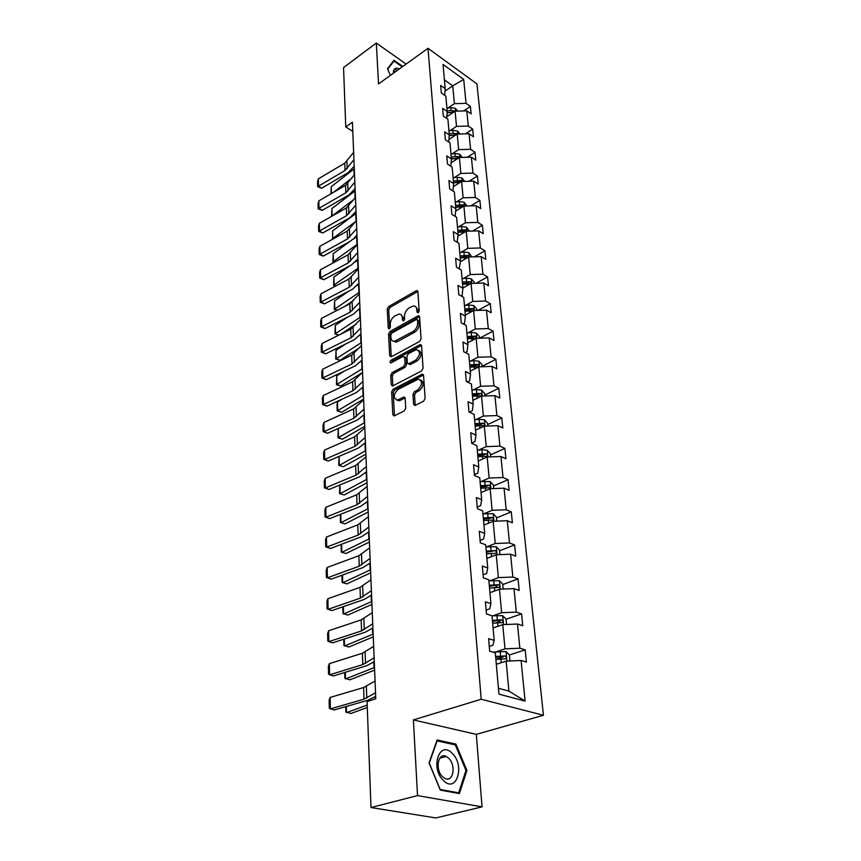 <?xml version="1.0" encoding="UTF-8"?>
<svg xmlns="http://www.w3.org/2000/svg" width="861" height="861" viewBox="0 0 861 861"><rect width="100%" height="100%" fill="white"/><g stroke="black" fill="none" stroke-linecap="round" stroke-linejoin="round"><path stroke-width="1.29" d="M418.166 312.726L419.189 310.832L417.886 291.653L416.207 290.76L388.634 306.57L387.224 309.207L388.236 328.17L389.366 328.837L390.356 326.976L390.227 324.5C390.334 320.852 391.852 318.021 394.779 316.009L398.869 314.104C400.914 314.017 402.065 315.223 402.324 317.709L402.474 320.195L403.637 320.852L404.638 318.979L404.487 316.493C404.573 312.823 406.112 309.971 409.093 307.915L413.312 305.967C415.368 305.892 416.53 307.097 416.81 309.573L416.982 312.069L418.166 312.726L416.982 312.069M393.563 70.688L395.457 71.754M413.581 404.229L414.959 405.509L423.612 401.215L425.119 398.417L423.558 375.396L422.256 374.158L393.079 389.226L391.615 391.949L392.82 414.668L394.155 415.949L404.25 410.934L405.746 408.168L405.165 398.342L403.852 397.072L397.599 400.042C392.971 398.212 393.122 394.661 398.062 389.398L418.166 379.184C422.869 381.068 422.708 384.663 417.671 389.958L414.464 391.594L412.968 394.36L413.581 404.229L415.239 405.413M413.388 719.914L417.531 795.596L370.994 807.532L435.838 817.95L482.031 806.875L476.327 734.368L543.442 715.265L481.191 699.24L413.388 719.914L476.327 734.368M406.123 64.069L376.311 43.05L378.549 83.926L428.014 48.291L481.191 699.24M376.311 43.05L343.55 67.556L345.756 126.954L352.773 131.389M370.994 807.532L367.066 701.597L375.773 698.766L352.407 122.24L345.756 126.954M419.608 341.473L421.072 338.739L419.598 316.902L417.897 315.955L389.979 331.517L388.548 334.165L389.699 355.744L391.335 356.755L419.608 341.473M421.556 345.767L423.074 368.174L421.578 370.94L392.487 386.051L391.238 384.824L390.733 375.288L392.185 372.587L403.615 366.528L405.079 363.805L404.713 357.519L403.023 356.486L390.862 362.955C389.742 362.47 389.796 361.566 391.045 360.242L419.824 344.744L421.556 345.767M417.531 795.596L482.031 806.875M498.96 694.16L495.29 652.842L489.683 651.185L488.607 638.658L494.182 640.369L491.997 615.766L486.465 613.968L485.41 601.817L490.921 603.647L488.8 579.765L483.333 577.849L482.311 566.043L487.756 568.002L485.701 544.798L480.298 542.764L479.297 531.291L484.678 533.368L482.677 510.821L477.338 508.668L476.37 497.518L481.686 499.703L479.749 477.79L474.465 475.53L473.528 464.692L478.781 466.985L476.886 445.664L471.677 443.307L470.763 432.771L475.961 435.149L474.12 414.41L468.965 411.967L468.072 401.7L473.206 404.175L471.408 383.984L466.318 381.455L465.457 371.468L470.526 374.029L468.782 354.366L463.745 351.762L462.906 342.032L467.921 344.669L466.221 325.523L461.238 322.843L460.42 313.361L465.381 316.073L463.724 297.422L458.795 294.666L457.998 285.432L462.906 288.209L461.292 270.031L456.416 267.211L455.641 258.203L460.495 261.044L458.924 243.319L454.102 240.434L453.338 231.663L458.138 234.569L456.61 217.273L451.842 214.335L451.099 205.779L455.846 208.739L454.35 191.874L449.636 188.871L448.904 180.53L453.607 183.533L452.143 167.077L447.483 164.031L446.773 155.884L451.422 158.941L450.002 142.872L445.374 139.783L444.685 131.83L449.291 134.929L447.903 119.238L443.329 116.106L442.651 108.335L447.214 111.489L445.847 96.163L441.327 92.988L440.671 85.4L445.18 88.586L443.038 64.446L463.692 79.406L466.059 103.352L470.397 106.43L471.15 113.921L466.802 110.865L468.298 126.061L472.678 129.096L473.453 136.77L469.062 133.746L470.59 149.308L475.024 152.289L475.81 160.146L471.376 157.176L472.947 173.093L477.414 176.042L478.232 184.082L473.744 181.154L475.347 197.46L479.868 200.355L480.696 208.588L476.165 205.704L477.812 222.407L482.375 225.248L483.225 233.686L478.651 230.866L480.341 247.968L484.947 250.755L485.819 259.398L481.191 256.632L482.924 274.175L487.584 276.898L488.478 285.755L483.807 283.054L485.582 301.027L490.286 303.696L491.2 312.769L486.476 310.132L488.305 328.568L493.062 331.162L493.999 340.482L489.22 337.91L491.093 356.82L495.904 359.349L496.862 368.906L492.04 366.409L493.956 385.814L498.81 388.257L499.8 398.073L494.924 395.651L496.894 415.572L501.802 417.94L502.824 428.003L497.895 425.668L499.907 446.138L504.88 448.409L505.924 458.752L500.941 456.502L503.018 477.521L508.033 479.706L509.109 490.329L504.062 488.176L506.203 509.777L511.273 511.864L512.381 522.778L507.28 520.733L509.475 542.936L514.609 544.916L515.739 556.141L510.584 554.193L512.844 577.031L518.031 578.904L519.205 590.452L513.985 588.623L516.309 612.117L521.562 613.871L522.756 625.743L517.483 624.031L519.872 648.215L525.188 649.84L526.426 662.066L521.088 660.484L525.092 701.08L498.96 694.16M543.442 715.265L476.929 83.904L428.014 48.291M493.084 627.992L502.749 624.655L504.998 648.85L496.41 651.691M504.998 648.85L519.872 648.215M502.749 624.655L517.483 624.031M489.274 646.45L492.944 645.223L494.182 640.369M489.952 592.702L499.455 589.215L501.64 612.72L493.202 615.701M501.64 612.72L516.309 612.117M499.455 589.215L513.985 588.623M486.131 610.094L489.737 608.802L490.921 603.647M486.906 558.402L496.259 554.764L498.379 577.623L490.07 580.734M498.379 577.623L512.844 577.031M496.259 554.764L510.584 554.193M483.064 574.782L486.616 573.437L487.756 568.002M483.947 525.049L493.149 521.271L495.215 543.495L487.035 546.735M495.215 543.495L509.475 542.936M493.149 521.271L507.28 520.733M480.094 540.46L483.591 539.061L484.678 533.368M481.062 492.6L490.124 488.704L492.137 510.315L484.086 513.662M492.137 510.315L506.203 509.777M490.124 488.704L504.062 488.176M477.198 507.097L480.642 505.655L481.686 499.703M478.253 461.022L487.186 457.008L489.145 478.038L481.213 481.493M489.145 478.038L503.018 477.521M487.186 457.008L500.941 456.502M474.389 474.648L477.78 473.152L478.781 466.985M475.52 430.274L484.323 426.152L486.228 446.633L478.415 450.185M486.228 446.633L499.907 446.138M484.323 426.152L497.895 425.668M471.656 443.081L474.992 441.532L475.961 435.149M472.861 400.343L481.536 396.114L483.387 416.046L475.692 419.705M483.387 416.046L496.894 415.572M481.536 396.114L494.924 395.651M469.374 412.161L472.28 410.762L473.206 404.175M470.278 371.177L478.824 366.851L480.621 386.277L473.044 390.011M480.621 386.277L493.956 385.814M478.824 366.851L492.04 366.409M467.329 381.961L469.643 380.81L470.526 374.029M467.749 342.753L476.176 338.341L477.93 357.261L470.461 361.093M477.93 357.261L491.093 356.82M467.329 338.061L472.99 337.361L475.358 336.113L476.198 338.33L489.22 337.91M465.274 352.558L467.071 351.622L467.921 344.669M465.295 315.04L473.593 310.541L475.304 328.988L467.943 332.895M475.304 328.988L488.305 328.568M473.593 310.541L486.476 310.132M463.229 323.908L464.563 323.198L465.381 316.073M462.895 288.015L471.075 283.441L472.743 301.436L465.489 305.407M472.743 301.436L485.582 301.027M471.075 283.441L483.807 283.054M461.184 296.001L462.12 295.484L462.906 288.209M460.42 261.733L468.621 257.008L470.257 274.562L463.089 278.598M470.257 274.562L482.924 274.175M468.621 257.008L481.191 256.632M459.171 268.793L460.495 261.044M457.998 236.108L466.231 231.222L467.824 248.345L460.764 252.445M467.824 248.345L480.341 247.968M466.231 231.222L478.651 230.866M457.159 242.275L458.138 234.569M455.63 211.085L463.896 206.059L465.446 222.762L458.482 226.927M465.446 222.762L477.812 222.407M463.896 206.059L476.165 205.704M455.157 216.38L455.846 208.739M453.338 186.654L461.614 181.488L463.132 197.804L456.255 202.023M463.132 197.804L475.347 197.46M461.614 181.488L473.744 181.154M452.972 190.991L453.607 183.533M451.11 162.794L459.387 157.498L460.861 173.427L454.081 177.7M460.861 173.427L472.947 173.093M459.387 157.498L471.376 157.176M450.83 166.216L451.422 158.941L458.074 158.338M448.936 139.482L457.213 134.058L458.655 149.62L451.96 153.936M458.655 149.62L470.59 149.308M457.213 134.058L469.062 133.746M448.742 142.033L449.291 134.929M446.827 116.698L455.082 111.166L456.502 126.363L449.894 130.732M456.502 126.363L468.298 126.061M455.082 111.166L466.802 110.865M446.698 118.42L447.214 111.489M444.997 91.148L452.735 85.842L454.393 103.643L447.86 108.045M454.393 103.643L466.059 103.352M463.692 79.406L452.735 85.842L444.405 79.901M498.444 688.273L508.916 691.103L506.139 661.13L496.313 664.305M444.706 95.356L445.18 88.586M506.139 661.13L521.088 660.484M525.092 701.08L508.916 691.103M463.616 110.951L470.397 106.43M465.392 133.842L472.678 129.096M467.189 157.283L475.024 152.289M468.987 181.284L477.414 176.042M470.773 205.865L479.868 200.355M472.571 231.039L482.375 225.248M474.357 256.836L484.947 250.755M476.122 283.291L487.584 276.898M477.866 310.412L490.286 303.696M479.566 338.222L493.062 331.162M482.16 366.291L495.904 359.349M484.872 395.059L498.81 388.257M487.66 424.57L501.802 417.94M490.512 454.877L504.88 448.409M493.45 485.981L508.033 479.706M496.463 517.945L511.273 511.864M499.563 550.792L514.609 544.916M495.043 587.396L497.055 586.653M502.749 584.554L518.031 578.904M495.742 622.847L500.069 621.341M506.02 619.274L521.562 613.871M495.925 659.386L503.018 657.072M509.4 654.995L525.188 649.84M402.797 66.458L393.983 60.281L387.493 68.708L390.41 75.381M455.91 744.087L437.13 739.976L429.036 762.868L440.315 790.118L459.408 793.584L466.92 770.466L455.91 744.087L454.059 744.604M418.468 312.511L418.317 310.369L415.734 306.796M401.248 314.911L403.841 318.484L403.96 320.604M417.865 291.492L390.141 307.355L388.731 309.982L389.721 328.547M419.565 316.676L391.497 332.281L390.065 334.929L391.228 356.486L389.699 355.744M417.52 320.152L416.326 319.485L391.798 333.11L390.797 334.983L390.937 337.609C391.195 340.213 392.401 341.44 394.553 341.311L413.032 331.485C416.067 329.451 417.628 326.556 417.693 322.81L417.52 320.152L419.038 320.938L417.402 319.7M393.606 341.3L396.071 342.065L397.696 341.505L396.178 340.741M419.038 320.938L419.21 323.607C419.146 327.341 417.585 330.226 414.55 332.271L397.696 341.505M391.238 384.824L392.788 385.545L392.282 376.02L390.733 375.288M404.519 356.82L406.241 358.273L406.618 364.558L405.154 367.281L393.725 373.33L392.282 376.02M421.503 345.444L392.584 360.985L391.572 362.642M415.659 360.146C420.555 355.023 420.781 351.503 416.347 349.598L408.383 353.613L406.919 356.336L407.296 362.632L408.534 363.837L415.659 360.146L417.198 360.91C421.793 356.476 422.277 352.956 418.672 350.352M409.018 364.085L410.536 364.429L408.997 363.676M417.198 360.91L410.536 364.429M420.631 379.895C424.387 382.596 423.924 386.191 419.221 390.69L416.024 392.325L414.528 395.091L415.153 404.95M396.749 400.107L399.16 400.763L400.204 400.387L398.643 399.676M405.09 397.9L400.204 400.387M423.494 374.998L394.639 389.947L393.176 392.67L394.478 415.841M397.19 70.505L394.758 68.805M465.876 770.735L466.92 770.466M457.654 111.101L455.394 108.368L450.809 107.56L446.924 108.206M330.968 193.8L331.259 186.697L354.291 168.756M448.538 115.557L446.891 115.826M333.637 192.251L351.762 178.227M455.189 111.155L451.067 110.402L447.171 111.047M447.117 112.813L452.391 112.048L454.49 110.638M447.107 112.888L453.564 112.178M331.259 186.697L331.453 193.521M353.925 159.726L345.035 170.489L318.505 186.137L321.648 188.247L348.156 172.663L354.183 166.227M353.623 152.354L344.766 163.159L318.344 178.862L318.505 186.137L317.666 186.719L317.558 181.628L318.344 178.862M321.648 188.247L317.666 186.719M459.968 133.982L457.503 131.033L452.875 130.248L448.936 130.883M331.614 216.359L331.894 208.566L355.184 190.83M450.572 138.406L449.001 138.664M331.894 208.566L332.098 215.971L353.71 199.634M457.406 134.058L453.134 133.154L449.194 133.799M449.248 135.521L454.468 134.779L456.599 133.38M449.238 135.661L455.792 134.994M462.346 157.412L459.656 154.227L454.974 153.452L450.992 154.097M332.69 239.186L332.54 230.92L356.099 213.388M452.66 161.793L451.175 162.029M332.54 230.92L332.755 238.475L355.776 221.481M332.271 238.992L333.411 238.788M459.656 157.488L458.752 156.659L455.254 156.433L451.261 157.068M451.412 158.758L456.599 158.037L458.752 156.659M354.829 182.166L345.831 192.81L319.011 208.297L322.186 210.375L348.996 194.952L355.087 188.591M354.528 174.632L345.562 185.319L318.839 200.861L319.011 208.297L318.161 208.825L318.043 203.626L318.839 200.861M322.186 210.375L318.161 208.825M355.765 205.122L346.66 215.627L319.528 230.931L322.735 232.976L349.846 217.736L356.024 211.451M355.453 197.417L346.38 207.964L319.356 223.333L319.528 230.931L318.667 231.415L318.548 226.099L319.356 223.333M322.735 232.976L318.667 231.415M399.45 68.869C395.36 67.266 393.326 68.729 393.359 73.26M393.552 70.753L395.403 71.786M387.708 69.192L393.961 61.045L402.248 66.857M392.648 62.003L393.961 61.045M452.369 753.526C439.777 739.534 429.843 767.517 443.275 780.367C456.255 794.143 465.414 765.86 452.369 753.526M448.753 758.304L446.213 756.442C438.12 752.019 434.783 769.465 442.489 776.654L444.9 778.43C453.155 782.95 456.373 765.407 448.753 758.304M458.676 792.841L440.186 789.472L429.262 763.094L437.097 740.912L455.308 744.883L465.962 770.444L458.676 792.841L457.277 793.196M464.714 181.402L461.873 177.969L457.137 177.215L453.101 177.85M333.993 262.433L332.927 261.948L333.196 253.758L354.075 238.357L356.971 234.827M353.419 239.067L357.035 236.452M454.802 185.739L453.403 185.965M333.196 253.758L333.422 261.486L357.347 244.255M332.927 261.948L334.681 262.056M461.937 181.477L460.958 180.476L453.381 180.896M453.521 182.564L458.773 181.843L460.958 180.476M453.543 182.833L460.42 182.231M356.712 228.595L347.489 238.96L320.044 254.081L323.295 256.083L350.718 241.037M356.389 220.707L347.209 231.125L319.872 246.311L320.044 254.081L319.183 254.512L319.065 249.077L319.872 246.311M323.295 256.083L319.183 254.512M467.028 205.962L464.133 202.27L459.344 201.539L455.265 202.174M335.467 286.143L333.594 285.4L333.874 277.102L349.792 265.834M355.173 262.024L357.993 260.033M456.987 210.256L455.695 210.461M333.874 277.102L334.1 284.991L358.316 268.019M333.594 285.4L336.016 285.852M351.256 277.231L347.887 279.588M464.262 206.048L463.207 204.864L455.544 205.295M455.684 206.931L461.001 206.22L463.207 204.864M455.717 207.275L462.831 206.705M357.692 252.607L348.35 262.82L320.583 277.737L323.865 279.696L351.611 264.854L357.939 258.741M357.358 244.546L348.059 254.802L320.41 269.794L320.583 277.737L319.711 278.114L319.582 272.56L320.41 269.794M323.865 279.696L319.711 278.114M469.406 231.135L466.447 227.164L461.604 226.454L457.482 227.089M337.135 310.337L334.283 309.39L334.563 300.963L348.716 291.212M356.841 285.615L358.962 284.152M459.236 235.365L458.052 235.548M334.563 300.963L334.8 309.034L359.295 292.32M334.283 309.39L337.447 310.175M353.667 300.349L344.669 306.462M466.619 231.211L465.521 229.844L457.761 230.285M457.901 231.889L463.283 231.178L465.521 229.844M457.944 232.309L465.306 231.77M358.682 277.177L349.232 287.23L321.131 301.931L324.446 303.858L352.526 289.221L358.929 283.204M358.348 268.923L348.931 279.029L320.949 293.805L321.131 301.931L320.249 302.254L320.12 296.571L320.949 293.805M324.446 303.858L320.249 302.254M471.839 256.912L468.825 252.671L463.928 251.972L459.742 252.607M338.89 335.101L334.994 333.917L335.263 325.361L347.457 317.203M358.617 309.723L359.963 308.83M461.528 261.098L460.474 261.249M335.263 325.361L335.51 333.616L360.307 317.182M334.994 333.917L338.965 335.058M356.271 323.973L341.042 334.025M469.008 256.998L467.889 255.437L460.032 255.878M460.172 257.461L465.618 256.75L467.889 255.437M460.215 257.956L467.857 257.45M474.336 283.344L474.217 282.182L471.258 278.803L466.296 278.135L462.066 278.749M335.994 350.319L336.231 358.768L340.041 360.296L335.715 359.005L335.994 350.319L345.982 343.83M463.885 287.466L462.852 287.617M335.715 359.005L361.34 342.624M359.102 348.092L340.041 360.296M471.43 283.43L470.321 281.665L462.368 282.107M462.508 283.667L468.018 282.957L470.321 281.665M462.551 284.238L470.472 283.786M476.886 310.434L476.746 308.97L473.754 305.59L468.739 304.945L464.445 305.558M336.726 375.859L336.974 384.501L340.827 385.986L336.447 384.673L336.726 375.859L344.249 371.123M466.296 314.491L465.252 314.642M336.447 384.673L362.395 368.669M362.18 372.738L340.827 385.986M473.851 310.53L472.807 308.55L464.757 309.002M464.886 310.52L470.472 309.82L472.807 308.55M464.951 311.187L473.184 310.767M479.512 338.222L479.34 336.447L476.305 333.056L471.236 332.432L466.888 333.046M337.48 401.99L337.738 410.837L341.634 412.279L337.2 410.945L337.028 404.756L337.48 401.99L342.215 399.106M468.771 342.215L467.717 342.366M337.2 410.945L363.471 395.339M363.622 399.095L341.634 412.279M475.358 336.113L467.2 336.576M467.405 338.814L476.111 338.362M482.203 366.732L481.999 364.623L478.931 361.233L473.798 360.63L469.396 361.233M338.255 428.735L338.524 437.797L342.463 439.185L337.975 437.84L338.255 428.735L339.858 427.799M471.311 370.65L470.246 370.79M337.975 437.84L364.58 422.654M364.73 426.303L342.463 439.185M469.923 367.152L478.447 366.721L477.973 364.397L469.719 364.86M469.848 366.312L475.573 365.613L477.973 364.397M484.958 395.995L484.732 393.531L481.622 390.13L476.424 389.559L471.957 390.162M473.916 399.827L472.829 399.967M339.062 456.395L339.32 465.403L365.71 450.637M338.76 465.37L343.302 466.748L338.76 465.37L338.997 456.416M365.86 454.177L343.302 466.748M472.506 396.232L481.105 395.791C482.192 395.242 482.052 394.446 480.664 393.412L472.291 393.875M472.42 395.285L478.221 394.607L480.664 393.412M487.789 426.034L487.53 423.203L484.388 419.802L479.114 419.253L474.594 419.845M476.596 429.779L475.498 429.919M339.88 484.958L340.138 493.687L366.872 479.308M339.568 493.568L344.163 494.967L339.568 493.568L339.718 485.023M367.012 482.752L344.163 494.967M475.154 426.087L483.828 425.635C484.98 425.076 484.84 424.258 483.419 423.192L474.938 423.666M475.057 425.033L480.944 424.355L483.419 423.192M490.705 456.879L490.404 453.661L487.218 450.26L481.891 449.743L477.306 450.335M479.34 460.527L478.221 460.678M340.73 514.232L340.978 522.659L368.067 508.711M340.439 514.351L340.396 522.466L345.057 523.886L368.207 512.026M477.877 456.728L486.626 456.265C487.832 455.706 487.703 454.877 486.25 453.769L477.651 454.253M477.769 455.577L483.731 454.899L486.25 453.769M493.697 488.564L493.353 484.937L490.135 481.536L480.083 481.643M482.16 492.126L481.03 492.266M341.602 544.249L341.839 552.353L369.294 538.857M341.182 544.41L341.247 552.084L345.961 553.526L369.423 542.043M480.675 488.219L489.5 487.735C490.759 487.165 490.641 486.314 489.156 485.173L480.449 485.669M480.556 486.939L486.605 486.282L489.156 485.173M496.765 521.131L496.388 517.084L493.127 513.683L482.946 513.802M485.066 524.586L483.914 524.726M342.495 575.03L342.71 582.8L370.542 569.778M341.925 575.234L342.118 582.434L346.897 583.909L370.671 572.834M483.548 520.561L492.449 520.076C493.773 519.495 493.665 518.623 492.137 517.45L483.312 517.945M483.419 519.172L489.543 518.516L492.137 517.45M499.929 554.624L499.498 550.114L496.205 546.713L485.884 546.864M488.036 557.96L486.874 558.089M343.41 606.618L343.614 614.022L371.834 601.505M342.818 606.822L343.012 613.57L347.844 615.066L371.952 604.422M486.497 553.817L495.473 553.311C496.862 552.73 496.775 551.826 495.204 550.62L486.261 551.126M486.357 552.299L495.204 550.62M503.179 589.064L502.706 584.081L499.369 580.68L488.897 580.863M491.104 592.282L489.92 592.411M344.346 639.034L344.551 646.051L373.147 634.073M343.754 639.217L343.926 645.502L348.823 647.031L373.265 636.849M489.532 588.009L498.627 587.493C500.037 586.901 499.961 585.975 498.39 584.727L489.285 585.243M489.392 586.363L498.39 584.727M506.516 624.494L505.999 619.016L502.62 615.626L492.008 615.83M494.257 627.583L493.062 627.712M345.304 672.301L345.498 678.92L374.503 667.512M344.701 672.484L344.874 678.274L349.835 679.824L374.61 670.127M492.653 623.192L501.877 622.664C503.298 622.051 503.233 621.104 501.683 619.823L492.406 620.34M492.503 621.394L501.683 619.823M509.96 660.968L509.389 654.963L505.967 651.573L492.729 652.089M497.507 663.917L496.291 664.046M346.294 706.483L346.477 712.671L367.195 705.062M345.691 706.655L345.842 711.907L350.857 713.5L367.281 707.494M495.871 659.386L505.224 658.859C506.655 658.224 506.602 657.255 505.073 655.942L495.613 656.459M495.699 657.449L505.073 655.942M359.704 302.329L350.126 312.209L321.702 326.674L325.049 328.558L353.451 314.157L359.941 308.238M359.36 293.881L349.824 303.815L321.508 318.366L321.702 326.674L320.798 326.943L320.669 321.131L321.508 318.366M325.049 328.558L320.798 326.943M360.748 328.073L351.04 337.77L322.272 351.988L325.662 353.828L354.409 339.675L360.985 333.874M360.393 319.42L350.739 329.182L322.079 343.485L322.272 351.988L321.357 352.203L321.228 346.262L322.079 343.485M325.662 353.828L321.357 352.203M361.814 354.441L351.988 363.945L322.864 377.904L326.287 379.69L355.389 365.796L362.04 360.113M361.459 345.584L351.675 355.152L322.66 369.197L322.864 377.904L321.939 378.054L321.799 371.974L322.66 369.197M326.287 379.69L321.939 378.054M362.911 381.445L352.945 390.743L323.467 404.433L326.932 406.166L356.389 392.551L363.138 386.987M362.546 372.372L352.623 381.746L323.262 395.522L323.467 404.433L322.531 404.519L322.391 398.288L323.262 395.522M326.932 406.166L322.531 404.519M364.031 409.126L353.936 418.209L324.08 431.598L327.589 433.277L357.412 419.953L364.246 414.518M363.654 399.827L353.602 408.975L323.876 422.471L324.08 431.598L323.133 431.609L322.993 425.237L323.876 422.471M327.589 433.277L323.133 431.609M365.182 437.496L354.947 446.342L324.715 459.419L328.256 461.044L358.467 448.032L365.398 442.726M364.795 427.96L354.603 436.882L324.5 450.066L324.715 459.419L323.747 459.365L323.607 452.832L324.5 450.066M328.256 461.044L323.747 459.365M366.355 466.576L355.98 475.175L325.361 487.918L328.945 489.489L359.543 476.811L366.571 471.656M365.968 456.804L355.636 465.489L325.146 478.339L325.361 487.918L324.382 487.789L324.231 481.095L325.146 478.339M328.945 489.489L324.382 487.789M367.572 496.41L357.046 504.75L326.028 517.138L329.655 518.634L360.651 506.311L367.765 501.317M367.163 486.379L356.691 494.806L325.802 507.312L326.028 517.138L325.038 516.923L324.877 510.067L325.802 507.312M329.655 518.634L325.038 516.923M368.809 527.018L358.133 535.068L326.706 547.079L330.376 548.522L361.781 536.564L369.003 531.732M368.39 516.729L357.767 524.876L326.48 537.016L326.706 547.079L325.695 546.8L325.544 539.761L326.48 537.016M330.376 548.522L325.695 546.8M370.079 558.423L359.252 566.183L327.406 577.796L331.119 579.162L362.944 567.603L370.262 562.954M369.66 547.865L358.876 555.722L327.169 567.474L327.406 577.796L326.384 577.419L326.222 570.208L327.169 567.474M371.392 590.678L360.404 598.115L328.116 609.308L331.883 610.589L364.138 599.46L371.565 594.994M370.951 579.83L360.016 587.374L327.88 598.707L328.116 609.308L327.083 608.835L326.922 601.43L327.88 598.707M372.738 623.794L361.577 630.898L328.848 641.639L332.658 642.844L365.365 632.168L372.899 627.895M372.286 612.655L361.19 619.877L328.601 630.769L328.848 641.639L327.804 641.068L327.632 633.481L328.601 630.769M374.115 657.826L362.793 664.574L329.602 674.83L333.465 675.95L366.625 665.747L374.266 661.689M373.652 646.374L362.384 653.241L329.354 663.67L329.602 674.83L328.536 674.163L328.364 666.36L329.354 663.67M375.525 692.793L364.031 699.164L330.376 708.904L334.283 709.938L367.916 700.241L375.676 696.409M375.052 681.029L363.622 687.53L330.118 697.442L330.376 708.904L329.3 708.14L329.117 700.133L330.118 697.442M418.317 310.369L416.81 309.573M403.691 320.819L402.474 320.195M403.841 318.484L402.324 317.709M389.452 328.784L388.236 328.17M388.731 309.982L387.224 309.207M390.141 307.355L388.634 306.57M417.703 291.578L416.207 290.76M390.065 334.929L388.548 334.165M391.497 332.281L389.979 331.517M419.404 316.751L417.897 315.955M414.55 332.271L413.032 331.485M419.21 323.607L417.693 322.81M393.725 373.33L392.185 372.587M405.154 367.281L403.615 366.528M406.618 364.558L405.079 363.805M406.241 358.273L404.713 357.519M392.584 360.985L391.045 360.242M421.352 345.519L419.824 344.744M414.528 395.091L412.968 394.36M416.024 392.325L414.464 391.594M419.221 390.69L417.671 389.958M405.014 397.933L403.454 397.212M394.392 415.368L392.82 414.668M393.176 392.67L391.615 391.949M394.639 389.947L393.079 389.226M423.354 375.062L421.804 374.309M455.706 111.144L455.458 108.443M451.067 110.402L450.809 107.56M451.368 113.652L451.229 112.21M353.936 169.014L354.183 175.074M347.187 168.627L346.918 161.287M345.035 170.489L344.766 163.159M457.848 134.047L457.568 131.109M453.134 133.154L452.875 130.248M453.446 136.533L453.306 134.994M354.829 191.088L355.109 197.858M460.022 157.477L459.731 154.313M455.254 156.433L454.974 153.452M455.566 159.942L455.415 158.316M355.744 213.646L356.045 221.148M348.016 190.97L347.747 183.468M345.831 192.81L345.562 185.319M348.866 213.808L348.587 206.145M346.66 215.627L346.38 207.964M462.26 181.467L461.937 178.055M457.417 180.261L457.137 177.215M457.74 183.899L457.589 182.198M356.669 236.71L356.981 244.513M349.727 237.162L349.437 229.317M347.489 238.96L347.209 231.125M464.553 206.037L464.208 202.357M459.634 204.66L459.344 201.539M459.968 208.437L459.806 206.64M357.627 260.291L357.95 268.266M350.621 261.055L350.319 253.026M348.35 262.82L348.059 254.802M466.888 231.2L466.522 227.25M461.894 229.65L461.604 226.454M462.26 233.579L462.077 231.674M358.596 284.399L358.929 292.557M351.525 285.486L351.213 277.274M349.232 287.23L348.931 279.029M469.299 256.987L468.901 252.757M464.219 255.254L463.928 251.972M464.596 259.333L464.413 257.331M359.597 309.067L359.93 317.418M471.753 283.42L471.333 278.889M466.608 281.493L466.296 278.135M466.996 285.723L466.802 283.613M360.608 334.316L360.953 342.861M474.282 310.52L473.83 305.677M469.051 308.389L468.739 304.945M469.449 312.791L469.245 310.563M361.663 360.501L362.007 368.906M476.865 338.308L476.391 333.142M471.559 335.962L471.236 332.432M471.968 340.536L471.753 338.201M362.75 387.364L363.084 395.565M479.523 366.829L479.007 361.308M474.12 364.246L473.798 360.63M474.551 369.003L474.336 366.549M363.859 414.894L364.181 422.869M482.246 396.092L481.697 390.216M476.757 393.273L476.424 389.559M477.209 398.223L476.972 395.63M364.999 443.103L365.312 450.852M485.044 426.13L484.463 419.888M479.469 423.074L479.114 419.253M479.932 428.208L479.685 425.485M366.173 472.011L366.474 479.523M487.918 456.976L487.304 450.346M482.246 453.661L481.891 449.743M482.73 459.01L482.472 456.147M367.367 501.662L367.658 508.916M490.867 488.671L490.21 481.622M485.098 485.087L484.732 481.062M485.604 490.641L485.324 487.638M368.594 532.066L368.874 539.051M493.902 521.249L493.213 513.769M488.026 517.375L487.649 513.231M488.553 523.154L488.262 519.99M369.853 563.277L370.122 569.971M497.023 554.732L496.291 546.8M491.039 550.556L490.652 546.304M491.588 556.583L491.287 553.257M371.145 595.306L371.403 601.688M500.23 589.182L499.445 580.766M494.139 584.684L493.74 580.314M494.709 590.958L494.397 587.46M372.469 628.186L372.716 634.245M495.688 585.717L498.368 584.727M503.534 624.623L502.706 615.701M497.335 619.791L496.926 615.292M497.927 626.324L497.593 622.643M373.835 661.969L374.061 667.684M498.896 620.759L501.619 619.812M506.935 661.097L506.053 651.659M500.618 655.921L500.187 651.293M501.231 662.722L500.876 658.859M375.235 696.678L375.321 698.906M502.189 656.825L504.955 655.921M352.45 310.487L352.138 302.093M350.126 312.209L349.824 303.815M353.397 336.091L353.075 327.492M351.04 337.77L350.739 329.182M354.366 362.298L354.043 353.484M351.988 363.945L351.675 355.152M355.356 389.129L355.023 380.11M352.945 390.743L352.623 381.746M356.379 416.627L356.034 407.382M353.936 418.209L353.602 408.975M357.423 444.803L357.067 435.332M354.947 446.342L354.603 436.882M358.488 473.679L358.133 463.971M355.98 475.175L355.636 465.489M359.586 503.287L359.22 493.331M357.046 504.75L356.691 494.806M360.716 533.659L360.339 523.456M358.133 535.068L357.767 524.876M361.868 564.827L361.48 554.344M359.252 566.183L358.876 555.722M363.051 596.813L362.653 586.061M360.404 598.115L360.016 587.374M364.268 629.649L363.859 618.607M361.577 630.898L361.19 619.877M365.516 663.379L365.096 652.035M362.793 664.574L362.384 653.241M366.797 698.034L366.366 686.378M364.031 699.164L363.622 687.53M417.725 291.04L416.832 290.555M419.425 316.267L418.468 315.761M396.071 342.065L394.553 341.311M410.073 364.59L408.534 363.837M421.373 345.1L420.34 344.572M399.16 400.763L397.599 400.042M404.971 397.588L403.852 397.072M423.375 374.696L422.256 374.158M439.756 758.229L446.213 756.442"/></g></svg>
